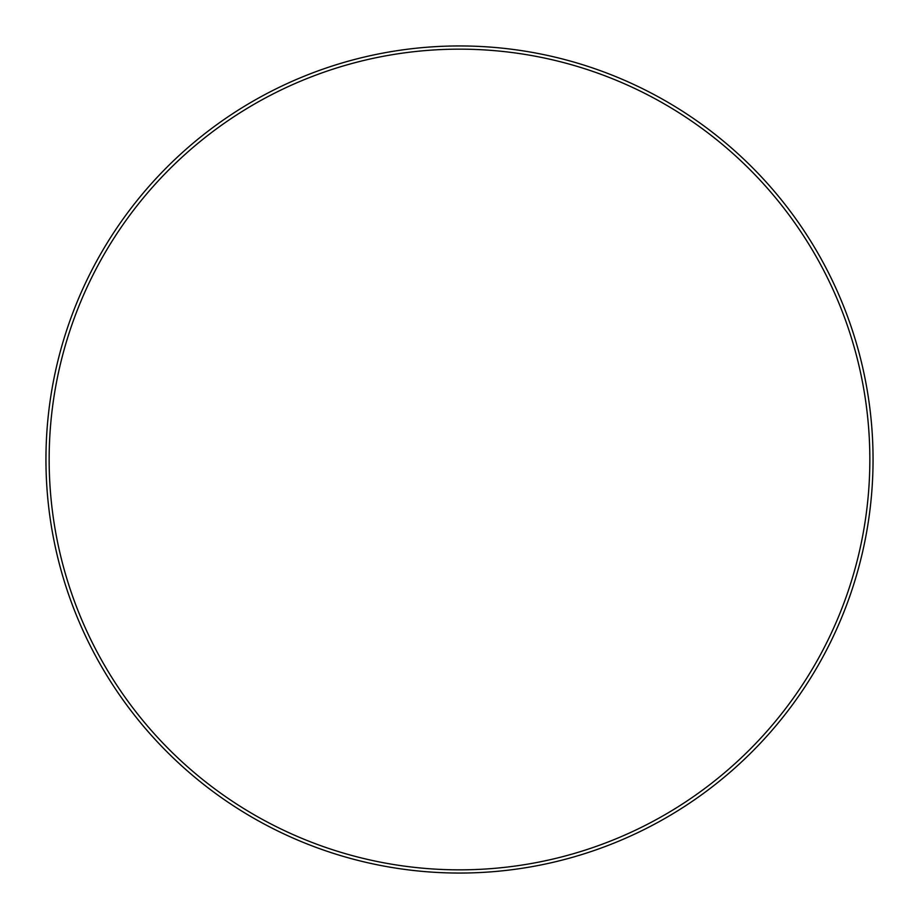 <?xml version="1.0" encoding="UTF-8"?>
<svg xmlns="http://www.w3.org/2000/svg" width="919" height="919" viewBox="0 0 919 919"><rect width="100%" height="100%" fill="white"/><g stroke="black" fill="none" stroke-linecap="round" stroke-linejoin="round"><path stroke-width="1.38" d="M869.845 459.5A410.345 410.345 0 0 0 459.5 49.155A410.345 410.345 0 0 0 49.155 459.5A410.345 410.345 0 0 0 459.5 869.845A410.345 410.345 0 0 0 869.845 459.5M45.95 459.5A413.55 413.55 0 0 1 459.5 45.95A413.55 413.55 0 0 1 873.05 459.5A413.55 413.55 0 0 1 459.5 873.05A413.55 413.55 0 0 1 45.95 459.5"/></g></svg>
